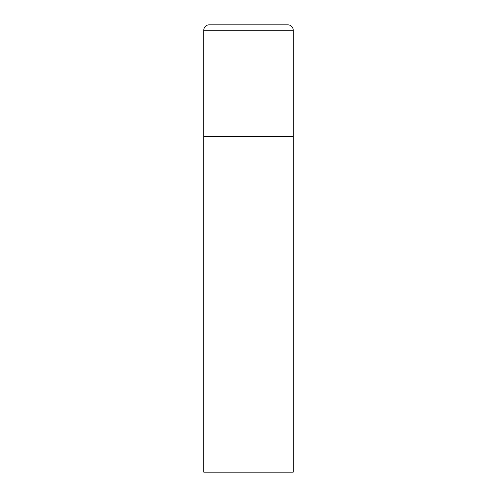 <?xml version="1.0" encoding="UTF-8"?>
<svg xmlns="http://www.w3.org/2000/svg" width="497" height="497" viewBox="0 0 497 497"><rect width="100%" height="100%" fill="white"/><g stroke="black" fill="none" stroke-linecap="round" stroke-linejoin="round"><path stroke-width="0.75" d="M209.138 24.85A5.368 5.368 0 0 0 203.77 30.218L203.77 472.15L293.23 472.15L293.23 136.675L203.77 136.675L293.23 136.675L293.23 30.218A5.368 5.368 0 0 0 287.862 24.85L209.138 24.85L287.862 24.85M203.77 30.218L293.23 30.218"/></g></svg>
